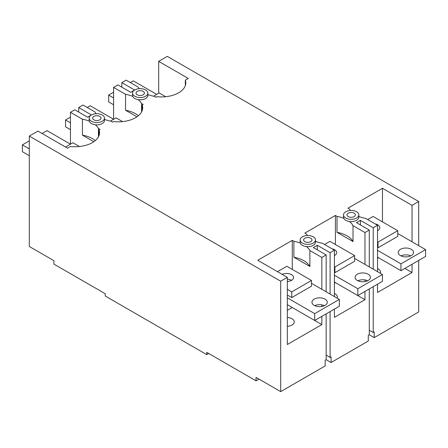 <?xml version="1.0" encoding="UTF-8"?>
<svg xmlns="http://www.w3.org/2000/svg" width="448" height="448" viewBox="0 0 448 448"><rect width="100%" height="100%" fill="white"/><g stroke="black" fill="none" stroke-linecap="round" stroke-linejoin="round"><path stroke-width="0.67" d="M147.874 94.573A24.399 14.084 0 0 0 154.129 96.292L155.73 97.222L156.688 96.667A24.399 14.084 0 0 0 185.797 82.846A24.399 14.084 0 0 0 185.338 80.125L188.266 78.439L158.687 61.365L167.317 56.381L418.701 201.516L418.701 245.627M104.496 119.375A24.399 14.084 0 0 0 110.998 121.195L112.605 122.119L113.557 121.57A24.399 14.084 0 0 0 142.671 107.75A24.399 14.084 0 0 0 142.206 105.028L143.164 104.474L141.562 103.55A24.399 14.084 0 0 0 138.23 99.646A7.666 4.43 0 0 0 147.874 95.368L147.874 93.094A7.666 4.43 0 0 0 145.628 89.964A7.666 4.43 0 0 0 137.273 89.001A7.666 4.43 0 0 0 132.535 93.094A7.666 4.43 0 0 0 134.781 96.225A7.666 4.43 0 0 0 143.142 97.182A7.666 4.43 0 0 0 147.874 93.094M315.465 241.259A24.399 14.084 0 0 0 322.459 243.281L334.41 250.18L334.41 296.565M358.837 216.462A24.399 14.084 0 0 0 365.585 218.378L377.541 225.282L377.541 271.667M368.178 274.226A7.666 4.43 0 0 0 359.822 273.269A7.666 4.43 0 0 0 355.085 277.357A7.666 4.43 0 0 0 357.33 280.487A7.666 4.43 0 0 0 365.691 281.45A7.666 4.43 0 0 0 370.423 277.357A7.666 4.43 0 0 0 368.178 274.226M357.874 280.773A7.666 4.43 180 0 1 367.634 280.773M325.046 299.13A7.666 4.43 0 0 0 316.691 298.166A7.666 4.43 0 0 0 311.959 302.26A7.666 4.43 0 0 0 314.205 305.39A7.666 4.43 0 0 0 322.56 306.348A7.666 4.43 0 0 0 327.292 302.26A7.666 4.43 0 0 0 325.046 299.13M314.742 305.676A7.666 4.43 180 0 1 324.503 305.676M411.303 249.329A7.666 4.43 0 0 0 402.948 248.366A7.666 4.43 0 0 0 398.216 252.459A7.666 4.43 0 0 0 400.462 255.59A7.666 4.43 0 0 0 408.817 256.547A7.666 4.43 0 0 0 413.549 252.459A7.666 4.43 0 0 0 411.303 249.329M401.005 255.875A7.666 4.43 180 0 1 410.766 255.875M287.342 281.501A6.972 4.026 0 0 0 293.569 277.502A6.972 4.026 0 0 0 291.53 274.652A6.972 4.026 0 0 0 282.19 274.383M291.53 280.347A6.972 4.026 0 0 0 287.342 279.188M334.41 255.578A6.972 4.026 0 0 0 336.7 252.599A6.972 4.026 0 0 0 334.656 249.754A6.972 4.026 0 0 0 332.018 248.797M377.541 230.681A6.972 4.026 0 0 0 379.831 227.702A6.972 4.026 0 0 0 377.787 224.851A6.972 4.026 0 0 0 375.15 223.899M302.372 243.068A7.666 4.43 0 0 0 310.727 244.026A7.666 4.43 0 0 0 315.465 239.938A7.666 4.43 0 0 0 313.219 236.807A7.666 4.43 0 0 0 304.858 235.844A7.666 4.43 0 0 0 300.126 239.938A7.666 4.43 0 0 0 302.372 243.068M300.126 239.938L300.126 242.211A7.666 4.43 0 0 0 300.272 243.068A7.666 4.43 0 0 0 302.372 245.342A7.666 4.43 0 0 0 306.488 246.574A7.666 4.43 0 0 0 315.465 242.211L315.465 239.938M345.75 218.025A7.666 4.43 0 0 0 354.105 218.982A7.666 4.43 0 0 0 358.837 214.894A7.666 4.43 0 0 0 356.591 211.764A7.666 4.43 0 0 0 348.236 210.801A7.666 4.43 0 0 0 343.504 214.894A7.666 4.43 0 0 0 345.75 218.025M343.504 214.894L343.504 217.168A7.666 4.43 0 0 0 343.762 218.31A7.666 4.43 0 0 0 345.75 220.298A7.666 4.43 0 0 0 349.362 221.469A7.666 4.43 0 0 0 358.837 217.168L358.837 214.894M91.409 121.268A7.666 4.43 0 0 0 99.764 122.226A7.666 4.43 0 0 0 104.496 118.138A7.666 4.43 0 0 0 102.25 115.007A7.666 4.43 0 0 0 93.895 114.044A7.666 4.43 0 0 0 89.163 118.138A7.666 4.43 0 0 0 91.409 121.268M292.27 269.388L292.27 240.363L257.762 260.282L287.342 277.357L280.683 281.198L29.299 136.063L37.929 131.085L67.502 148.159L70.426 146.468A24.399 14.084 0 0 0 99.54 132.647A24.399 14.084 0 0 0 99.081 129.926L100.033 129.377L98.431 128.453A24.399 14.084 0 0 0 95.351 124.757A7.666 4.43 180 0 1 91.409 123.542A7.666 4.43 180 0 1 89.275 121.167A24.399 14.084 0 0 0 82.415 119.202L70.459 112.302L70.459 144.178L47.046 130.659L42.118 133.504M95.351 124.757A7.666 4.43 0 0 0 104.496 120.411L104.496 118.138M132.535 93.094L132.535 95.368A7.666 4.43 0 0 0 132.754 96.415A7.666 4.43 0 0 0 134.781 98.498A7.666 4.43 0 0 0 138.23 99.646M287.342 326.301A7.666 4.43 0 0 0 294.269 321.894A7.666 4.43 0 0 0 292.023 318.763A7.666 4.43 0 0 0 287.342 317.486M380.268 273.241A7.666 4.43 0 0 0 380.526 272.093A7.666 4.43 0 0 0 378.28 268.962A7.666 4.43 0 0 0 377.541 268.587M337.137 298.138A7.666 4.43 0 0 0 337.394 296.996A7.666 4.43 0 0 0 335.149 293.866A7.666 4.43 0 0 0 334.41 293.49M310.75 238.23A4.183 2.414 0 0 0 306.197 237.703A4.183 2.414 0 0 0 303.61 239.938A4.183 2.414 0 0 0 304.836 241.646A4.183 2.414 0 0 0 309.394 242.166A4.183 2.414 0 0 0 311.976 239.938A4.183 2.414 0 0 0 310.75 238.23M354.127 213.186A4.183 2.414 0 0 0 349.569 212.66A4.183 2.414 0 0 0 346.987 214.894A4.183 2.414 0 0 0 348.214 216.602A4.183 2.414 0 0 0 352.772 217.123A4.183 2.414 0 0 0 355.354 214.894A4.183 2.414 0 0 0 354.127 213.186M99.786 116.43A4.183 2.414 0 0 0 95.228 115.903A4.183 2.414 0 0 0 92.646 118.138A4.183 2.414 0 0 0 93.873 119.846A4.183 2.414 0 0 0 98.431 120.366A4.183 2.414 0 0 0 101.013 118.138A4.183 2.414 0 0 0 99.786 116.43M143.164 91.386A4.183 2.414 0 0 0 138.606 90.86A4.183 2.414 0 0 0 136.024 93.094A4.183 2.414 0 0 0 137.25 94.802A4.183 2.414 0 0 0 141.803 95.323A4.183 2.414 0 0 0 144.39 93.094A4.183 2.414 0 0 0 143.164 91.386M292.27 240.363L293.871 241.287A24.399 14.084 0 0 1 300.272 243.068M335.395 244.49L335.395 215.46L304.836 233.106L306.438 234.03A24.399 14.084 0 0 0 307.406 235.514M335.395 215.46L337.002 216.39A24.399 14.084 0 0 1 343.762 218.31M418.701 201.516L412.042 205.358L382.469 188.283L347.967 208.202L349.569 209.132A24.399 14.084 0 0 0 350.437 210.487M132.754 96.415A24.399 14.084 0 0 0 125.541 94.304L113.59 87.399L117.902 84.913L130.715 92.31L134.658 90.031L121.845 82.634L126.157 80.147L138.113 87.046A24.399 14.084 0 0 0 139.21 88.704M321.843 289.313L321.843 257.438L309.887 250.538A24.399 14.084 0 0 0 306.488 246.574M321.843 257.438L326.155 254.946L313.342 247.548L317.285 245.269L330.098 252.672L334.41 250.18M364.974 264.41L364.974 232.534L353.018 225.635A24.399 14.084 0 0 0 349.362 221.469M364.974 232.534L369.286 230.048L356.468 222.645L360.41 220.371L373.229 227.769L377.541 225.282M377.541 258.294L378.526 257.723M382.469 221.866L382.469 188.283M397.751 230.686L378.034 242.071L378.034 247.761L397.751 236.376L397.751 230.686L373.106 216.457L367.685 219.587M334.41 283.192L335.395 282.621L364.974 299.701L364.974 291.446M354.62 255.59L334.902 266.969L334.902 272.664L354.62 261.279L354.62 255.59L329.974 241.36L324.554 244.49M287.342 310.369L292.27 307.524L321.843 324.598L321.843 316.344M311.489 280.487L291.777 291.872L291.777 297.562L311.489 286.182L311.489 280.487L286.843 266.258L277.48 271.667M78.714 112.09L78.714 107.537L83.026 105.045L94.982 111.95A24.399 14.084 0 0 0 96.18 113.725M87.22 107.464L90.177 105.756L113.59 119.274L113.59 87.399M158.687 93.234L158.687 61.365M121.845 87.186L121.845 82.634M412.042 205.358L412.042 241.786M412.042 264.27L412.042 272.518L404.897 268.397M377.541 284.189L377.541 292.443L412.042 272.518M373.229 227.769L373.229 269.175M373.229 286.681L373.229 332.494L369.286 330.221M330.098 311.578L330.098 357.398L331.083 356.826L331.083 362.522L368.301 341.034L368.301 335.345L369.286 334.774L374.214 337.618L374.214 331.929L373.229 332.494M374.214 337.618L418.701 311.937L418.701 260.428M369.286 334.774L369.286 288.954M369.286 266.902L369.286 230.048M364.974 281.596L364.974 279.95M334.41 309.086L334.41 317.341L364.974 299.701M330.098 252.672L330.098 294.078M91.392 115.018L87.59 117.214L74.771 109.81L70.459 112.302M29.299 136.063L29.299 246.484L53.945 260.714L53.945 264.124L105.207 293.72L105.207 295.999L206.746 354.62L206.746 352.346L256.038 380.806L256.038 377.39L280.683 391.619L325.17 365.932L325.17 360.242L326.155 359.671L326.155 313.858M89.163 118.138L89.163 120.411A7.666 4.43 0 0 0 89.275 121.167M91.426 114.996L78.714 107.537M208.718 353.483L206.746 354.62M258.994 379.098L256.038 380.806M280.683 281.198L280.683 391.619M287.342 277.357L287.342 344.518L321.843 324.598M326.155 291.799L326.155 254.946M321.843 306.499L321.843 304.853M326.155 359.671L331.083 362.522M309.887 250.538L309.887 266.47L293.871 257.225L293.871 241.287M337.002 232.322L353.018 241.573A24.399 14.084 0 0 0 337.002 232.322L337.002 216.39M353.018 225.635L353.018 241.573M185.338 85.568L185.338 80.125M141.562 111.95L141.562 103.55M136.937 116.816L125.541 110.242L125.541 94.304M142.206 110.471L142.206 105.028M98.431 136.847L98.431 128.453M95.262 140.616A24.399 14.084 0 0 0 82.415 135.139L93.806 141.719M82.415 135.139L82.415 119.202M99.081 135.369L99.081 129.926M360.41 224.924L360.41 220.371M330.098 357.398L326.155 355.118M317.285 249.827L317.285 245.269M291.777 291.872L287.342 289.313M291.777 297.562L287.342 295.002M334.902 266.969L334.41 266.689M334.902 272.664L334.41 272.378M378.034 242.071L377.541 241.786M378.034 247.761L377.541 247.475M65.531 147.022L72.923 142.75L79.442 146.513M110.443 121.089L116.054 117.852L122.567 121.615M153.574 96.191L159.18 92.949L165.698 96.712M354.62 258.434L382.469 274.512L357.823 288.742L334.41 275.223M382.469 274.512L382.469 281.344L357.823 295.574L334.41 282.055M357.823 295.574L357.823 288.742M311.489 283.332L339.343 299.415L314.698 313.639L287.342 297.847M339.343 299.415L339.343 306.242L314.698 320.471L287.342 304.679M314.698 320.471L314.698 313.639M397.751 233.531L425.6 249.614L400.954 263.838L377.541 250.326M425.6 249.614L425.6 256.441L400.954 270.67L377.541 257.152M400.954 270.67L400.954 263.838M70.459 129.662L65.531 126.818L65.531 119.986L70.459 122.83M70.459 117.141L65.531 119.986M29.299 155.702L22.4 151.715L22.4 144.889L29.299 148.87M29.299 140.902L22.4 144.889M113.59 104.759L108.657 101.914L108.657 95.088L113.59 97.933M156.716 94.371L133.302 80.858L130.346 82.566M113.59 92.238L108.657 95.088M309.887 266.47A24.399 14.084 0 0 0 293.871 257.225M138.387 115.718A24.399 14.084 0 0 0 125.541 110.242"/></g></svg>
